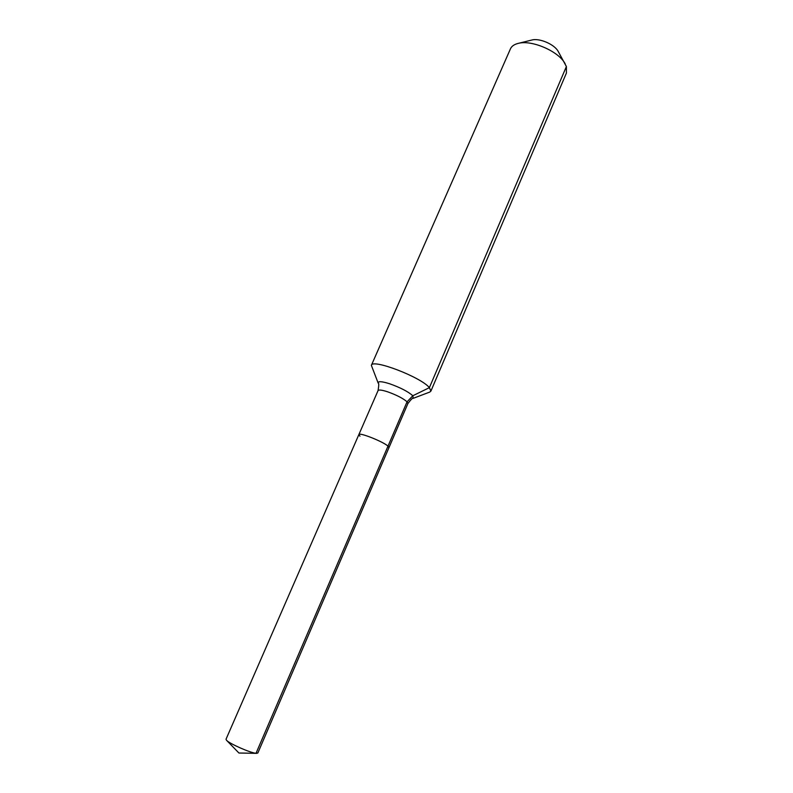 <?xml version="1.0" encoding="UTF-8"?>
<svg xmlns="http://www.w3.org/2000/svg" width="793" height="793" viewBox="0 0 793 793"><rect width="100%" height="100%" fill="white"/><g stroke="black" fill="none" stroke-linecap="round" stroke-linejoin="round"><path stroke-width="1.19" d="M413.203 398.334L429.756 392.069L430.886 391.127L429.39 387.648L412.826 395.757L413.203 398.334C412.816 397.67 411.052 399.394 407.919 403.508L257.834 753.023L256.02 753.291C250.152 752.825 229.385 743.646 226.511 740.265L226.015 739.254L358.862 434.594L359.972 436.19M407.919 403.508L407.067 401.803C403.052 398.344 396.569 395.013 387.618 391.801C381.968 389.987 378.776 389.581 378.063 390.582C378.905 385.487 378.965 383.019 378.211 383.188C377.765 381.056 381.562 381.245 389.601 383.753C400.336 387.569 408.078 391.564 412.826 395.757L407.067 401.803L388.005 446.152L388.976 447.629L388.005 446.152C383.158 441.602 358.981 432.026 358.862 434.594C358.981 432.026 383.158 441.602 388.005 446.152L256.02 753.291L238.941 753.023L226.511 740.265M430.886 391.127L566.41 73.065L566.39 66.543L558.242 51.505C554.624 44.388 539.418 37.816 531.756 40.046L518.037 43.437C514.151 44.428 511.624 46.232 510.444 48.849L371.362 365.365L378.211 383.188M565.161 63.827C558.857 51.327 531.469 39.472 518.037 43.437M566.39 66.543L429.39 387.648C420.885 377.071 372.185 358.476 371.362 365.365M238.941 753.023L256.754 753.35M378.063 390.582L358.862 434.594"/></g></svg>
